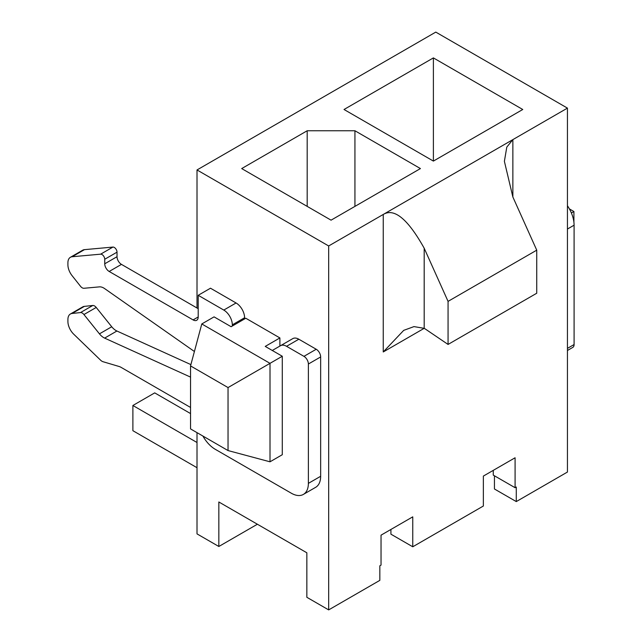 <?xml version="1.0" encoding="UTF-8"?>
<svg xmlns="http://www.w3.org/2000/svg" width="642" height="642" viewBox="0 0 642 642"><rect width="100%" height="100%" fill="white"/><g stroke="black" fill="none" stroke-linecap="round" stroke-linejoin="round"><path stroke-width="0.96" d="M567.44 108.113L435.782 32.1L197.014 169.953L328.672 245.966L567.44 108.113L567.44 472.047L516.28 501.587L516.28 487.013L515.085 487.703L493.257 475.104L493.257 470.377M433.39 161.086L522.757 109.493L433.39 57.9L344.024 109.493L433.39 161.086L433.39 57.9M420.43 168.573L354.938 130.759L307.189 130.759L241.697 168.573L331.063 220.166L420.43 168.573M515.085 487.703L515.085 457.77L483.362 476.083L483.362 506.016L412.758 546.783L412.758 516.85L381.035 535.163L381.035 565.096L379.839 565.787L379.839 580.36L328.672 609.9L306.844 597.293L306.844 552.786L218.842 501.98L218.842 546.486L197.014 533.887L197.014 432.644M257.386 524.233L218.842 546.486M197.014 169.953L197.014 308M412.758 546.783L390.922 534.176L390.922 529.449M328.672 245.966L328.672 609.9M512.87 197.006L504.387 161.327L506.795 147.106L512.87 139.627L512.87 197.006L536.744 250.163L448.06 301.371L424.185 248.205C407.863 219.034 394.22 207.791 383.25 214.46L383.25 351.96L424.185 328.327L413.986 326.601L403.714 330.357L383.25 351.96M424.185 248.205L424.185 328.327A28.946 16.708 60 0 1 425.967 329.45L448.06 344.433L448.06 301.371M536.744 250.163L536.744 293.233L448.06 344.433M494.444 475.786L494.444 488.987L516.28 501.587M279.896 346.07L279.896 337.933L245.79 318.239L231.12 326.714L214.067 316.867L201.789 323.953L190.546 365.916L190.546 428.912L228.038 450.564L228.038 387.567L190.546 365.916M279.896 337.933L265.234 346.407L282.287 356.246L270.009 363.34L201.789 323.953M232.316 326.024L232.316 324.836A12.062 6.966 -120 0 0 223.785 310.07L198.201 295.296L198.201 316.963A7.239 4.181 60 0 1 196.709 320.278A7.239 4.181 60 0 1 193.09 319.917L109.18 271.47A6.268 3.619 60 0 1 104.742 263.79L104.742 259.256A3.86 2.231 -120 0 0 103.378 255.741A3.86 2.231 -120 0 0 100.65 254.168L72.161 256.744A12.062 6.966 -120 0 0 70.403 257.29A12.062 6.966 -120 0 0 67.908 262.803L67.908 264.777A12.062 6.966 -120 0 0 72.089 275.667L80.491 286.268A4.823 2.785 -120 0 0 83.941 288.274L99.454 286.87A12.062 6.966 60 0 1 104.63 288.595L194.406 351.503M244.594 318.93L244.594 317.75A12.062 6.966 -120 0 0 236.063 302.976L210.488 288.21L198.201 295.296M202.904 436.046A24.123 13.923 -120 0 0 215.263 449.304L291.324 493.216A24.123 13.923 -120 0 0 303.385 494.412A24.123 13.923 -120 0 0 308.377 483.37L308.377 364.03A6.268 3.619 -120 0 0 303.947 356.35L286.549 346.303A12.062 6.966 -120 0 0 280.522 345.709L272.272 350.468M280.522 345.709L292.8 338.615L280.522 345.709M190.546 377.111L104.63 338.109A12.062 6.966 60 0 1 99.454 333.856L83.941 314.54A4.823 2.785 -120 0 0 80.491 312.574L72.089 313.465A12.062 6.966 -120 0 0 70.403 314.002A12.062 6.966 -120 0 0 67.908 319.523L67.908 321.49A12.062 6.966 -120 0 0 73.702 334.169L100.593 360.178A6.268 3.619 -120 0 0 103.065 361.727L119.107 366.494A12.062 6.966 60 0 1 121.113 367.376L190.546 407.461M198.201 308.69L121.458 264.384A6.268 3.619 60 0 1 117.021 256.704L117.021 252.17A3.86 2.231 -120 0 0 115.656 248.655A3.86 2.231 -120 0 0 112.928 247.074L84.447 249.65A12.062 6.966 -120 0 0 82.682 250.195L70.403 257.29M190.891 364.608L116.908 331.015A12.062 6.966 60 0 1 111.732 326.762L96.22 307.454A4.823 2.785 -120 0 0 92.777 305.48L84.367 306.378A12.062 6.966 -120 0 0 82.682 306.916L70.403 314.002M303.385 494.412L315.663 487.318A24.123 13.923 -120 0 0 320.655 476.284L320.655 356.936A6.268 3.619 -120 0 0 316.225 349.256L298.827 339.217A12.062 6.966 -120 0 0 292.8 338.615M228.038 387.567L270.009 363.34L270.009 461.807L282.287 454.713L282.287 356.246M270.009 461.807L228.038 450.564M567.44 350.492L572.792 347.402A6.268 3.619 -120 0 0 574.092 344.537L574.092 225.19L567.44 229.033M567.44 205.745A24.123 13.923 60 0 1 574.092 225.19M571.38 212.975L573.916 211.515L573.916 222.22M569.398 208.907L573.916 211.515M197.014 467.713L132.886 430.694L132.886 405.487L197.014 442.507M132.886 405.487L154.714 392.88L190.546 413.568M307.189 206.387L307.189 130.759M354.938 206.387L354.938 130.759M244.594 317.75L232.316 324.836M236.063 302.976L223.785 310.07M198.201 316.963L193.09 319.917M121.458 264.384L109.18 271.47M117.021 256.704L104.742 263.79M117.021 252.17L104.742 259.256M112.928 247.074L100.65 254.168M84.447 249.65L72.161 256.744M116.908 331.015L104.63 338.109M111.732 326.762L99.454 333.856M96.22 307.454L83.941 314.54M92.777 305.48L80.491 312.574M84.367 306.378L72.089 313.465M320.655 476.284L308.377 483.37M320.655 356.936L308.377 364.03M316.225 349.256L303.947 356.35M298.827 339.217L286.549 346.303M567.44 348.373L574.092 344.537"/></g></svg>

